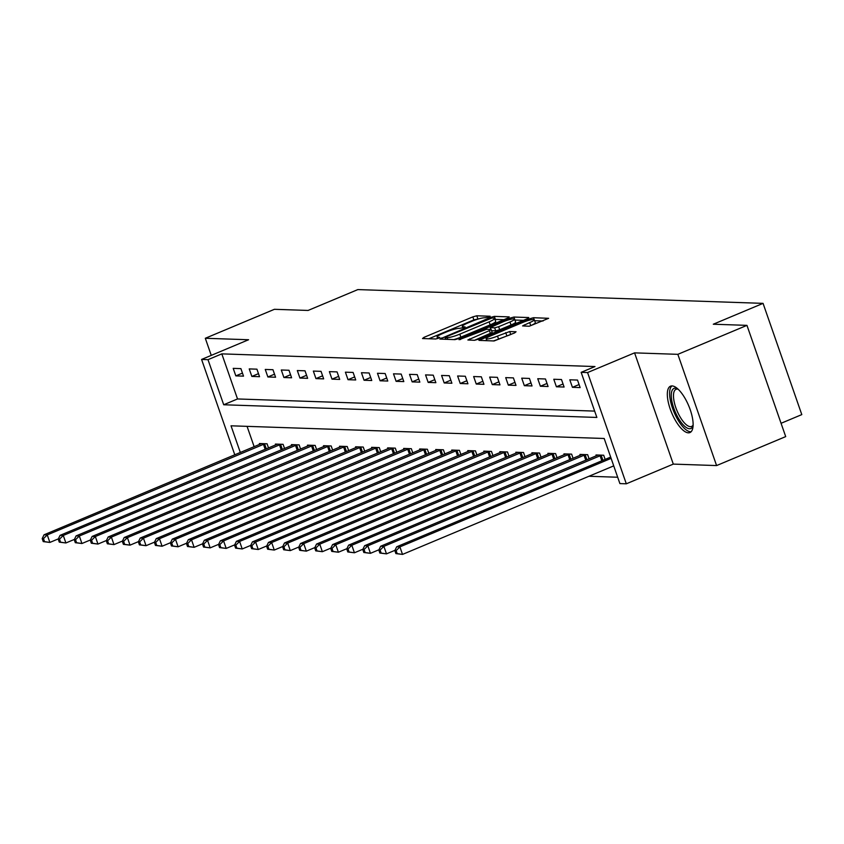 <?xml version="1.0" encoding="UTF-8"?>
<svg xmlns="http://www.w3.org/2000/svg" width="844" height="844" viewBox="0 0 844 844"><rect width="100%" height="100%" fill="white"/><g stroke="black" fill="none" stroke-linecap="round" stroke-linejoin="round"><path stroke-width="1.27" d="M489.151 317.07L490.164 316.236L476.786 315.783L472.819 316.88L423.973 337.357L422.517 338.539L435.894 338.993L439.882 337.463L437.962 337.336A10.117 1.561 -19.2 0 1 437.087 337.03A10.117 1.561 -19.2 0 1 442.615 333.559L446.687 331.85A10.117 1.561 -19.2 0 1 459.4 328.348L463.905 327.641L465.118 326.892L463.198 326.755A10.117 1.561 -19.2 0 1 462.322 326.449A10.117 1.561 -19.2 0 1 467.85 322.988L471.923 321.279A10.117 1.561 -19.2 0 1 484.635 317.777L489.151 317.07M672.056 385.93A25.13 9.221 -112.7 0 0 670.505 386.193A25.13 9.221 -112.7 0 0 670.938 410.996A25.13 9.221 -112.7 0 0 688.387 432.824A25.13 9.221 -112.7 0 0 689.938 432.561A25.13 9.221 -112.7 0 0 689.506 407.757A25.13 9.221 -112.7 0 0 672.056 385.93M529.22 326.238L548.621 318.315L533.492 317.713L529.526 318.81L478.949 340.364L494.078 340.965L514.597 332.937L516.053 331.755L509.702 331.534L497.517 336.07A8.461 1.308 -19.2 0 1 486.165 338.739A8.461 1.308 -19.2 0 1 490.786 335.849L522.942 322.366A8.461 1.308 -19.2 0 1 534.294 319.697A8.461 1.308 -19.2 0 1 529.673 322.598L522.584 325.921L529.22 326.238M746.961 325.362L785.701 436.601L716.588 465.571L677.848 354.332L746.961 325.362L713.296 324.223L763.06 303.365L357.845 289.587L308.081 310.444L274.416 309.305L205.303 338.275L248.579 339.742L201.579 359.438L207.993 359.66L221.814 353.868L594.978 366.549L581.157 372.341L587.572 372.563L626.311 483.802L619.897 483.58L604.188 438.49L231.024 425.809L240.34 452.521M677.848 354.332L634.572 352.866L587.572 372.563M507.75 318.072L509.206 316.89L494.352 316.384L490.375 317.481L439.798 339.035L454.927 339.636L458.904 338.539L507.75 318.072M513.922 317.049L528.777 317.555L527.321 318.737L478.474 339.204L474.497 340.301L467.871 339.984L489.414 330.605L491.134 329.519L486.65 329.276L459.083 339.721L509.945 318.146L513.922 317.049L514.967 320.055L523.48 320.34M205.303 338.275L211.264 355.387M221.814 353.868L237.523 398.959L594.651 411.102M235.824 375.886L243.515 376.139L240.899 368.628L233.208 368.364L235.824 375.886L242.46 373.101M251.85 376.424L259.541 376.688L256.924 369.176L249.233 368.912L251.85 376.424L258.486 373.649M267.875 376.973L275.577 377.236L272.96 369.714L265.259 369.45L267.875 376.973L274.511 374.187M283.911 377.521L291.602 377.774L288.986 370.263L281.295 369.999L283.911 377.521L290.547 374.736M299.936 378.059L307.627 378.323L305.011 370.811L297.32 370.548L299.936 378.059L306.572 375.285M315.962 378.608L323.663 378.872L321.047 371.349L313.346 371.086L315.962 378.608L322.598 375.823M331.998 379.146L339.689 379.41L337.072 371.898L329.382 371.634L331.998 379.146L338.634 376.371M348.023 379.694L355.714 379.958L353.098 372.436L345.407 372.183L348.023 379.694L354.659 376.92M364.059 380.243L371.75 380.507L369.134 372.985L361.432 372.721L364.059 380.243L370.685 377.458M380.085 380.781L387.776 381.045L385.159 373.533L377.468 373.27L380.085 380.781L386.721 378.007M396.11 381.33L403.812 381.593L401.185 374.071L393.494 373.818L396.11 381.33L402.746 378.545M412.146 381.878L419.837 382.132L417.221 374.62L409.53 374.356L412.146 381.878L418.782 379.093M428.172 382.416L435.863 382.68L433.246 375.169L425.555 374.905L428.172 382.416L434.808 379.642M444.197 382.965L451.899 383.229L449.282 375.707L441.581 375.453L444.197 382.965L450.833 380.18M460.233 383.514L467.924 383.767L465.308 376.255L457.617 375.991L460.233 383.514L466.869 380.728M476.259 384.052L483.95 384.315L481.333 376.804L473.642 376.54L476.259 384.052L482.895 381.277M492.284 384.6L499.986 384.864L497.369 377.342L489.668 377.078L492.284 384.6L498.92 381.815M508.32 385.149L516.011 385.402L513.395 377.89L505.704 377.627L508.32 385.149L514.956 382.364M524.346 385.687L532.036 385.951L529.42 378.428L521.729 378.175L524.346 385.687L530.981 382.912M540.382 386.236L548.072 386.499L545.456 378.977L537.755 378.713L540.382 386.236L547.007 383.45M556.407 386.774L564.098 387.037L561.482 379.526L553.791 379.262L556.407 386.774L563.043 383.999M572.432 387.322L580.134 387.586L577.507 380.064L569.816 379.811L572.432 387.322L579.068 384.537M588.943 476.269L617.692 477.24M247.06 426.347L254.16 446.729M259.688 444.419L259.382 443.533L267.073 443.786L268.529 447.974M275.714 444.957L275.408 444.071L283.099 444.334L284.555 448.512M291.75 445.505L291.433 444.619L299.135 444.883L300.591 449.061M307.775 446.054L307.469 445.157L315.16 445.421L316.616 449.609M323.801 446.592L323.495 445.706L331.186 445.97L332.642 450.147M339.837 447.141L339.52 446.254L347.222 446.518L348.677 450.696M355.862 447.679L355.556 446.792L363.247 447.056L364.703 451.245M371.887 448.227L371.582 447.341L379.272 447.605L380.728 451.783M387.923 448.776L387.607 447.89L395.308 448.143L396.764 452.331M403.949 449.314L403.643 448.428L411.334 448.691L412.79 452.88M419.974 449.863L419.668 448.976L427.359 449.24L428.826 453.418M436.01 450.411L435.704 449.525L443.395 449.778L444.851 453.966M452.036 450.949L451.73 450.063L459.421 450.327L460.877 454.515M468.072 451.498L467.755 450.612L475.457 450.875L476.913 455.053M484.097 452.046L483.791 451.15L491.482 451.413L492.938 455.602M500.123 452.584L499.817 451.698L507.508 451.962L508.964 456.14M516.159 453.133L515.842 452.247L523.544 452.511L525 456.688M532.184 453.682L531.878 452.785L539.569 453.049L541.025 457.237M548.21 454.22L547.904 453.333L555.595 453.597L557.051 457.775M564.246 454.768L563.929 453.882L571.631 454.135L573.087 458.324M580.271 455.306L579.965 454.42L587.656 454.684L589.112 458.872M596.297 455.855L595.991 454.969L603.682 455.232L605.148 459.41M781.059 423.298L801.8 414.604L763.06 303.365M634.572 352.866L673.301 464.105L716.588 465.571M673.301 464.105L626.311 483.802M207.993 359.66L223.702 404.761L596.866 417.442L581.157 372.341M234.801 454.842L201.579 359.438M237.523 398.959L223.702 404.761M478.938 318.832L473.864 319.887L428.857 338.75M503.9 319.676L494.985 319.412M491.936 318.019L446.276 336.756L445.073 337.516L447.088 337.653A10.117 1.561 -19.2 0 0 459.801 334.15L489.109 321.859A10.117 1.561 -19.2 0 0 494.637 318.399A10.117 1.561 -19.2 0 0 493.761 318.082L491.936 318.019M453.829 339.594A10.117 1.561 -19.2 0 0 460.845 337.146L459.801 334.15M494.637 318.399L495.681 321.406A10.117 1.561 -19.2 0 1 490.153 324.866L460.845 337.146M474.486 340.301L492.189 332.525L491.134 329.519M509.966 321.986A8.461 1.308 -19.2 0 0 514.587 319.085A8.461 1.308 -19.2 0 0 503.235 321.754L490.174 327.588L494.668 327.831L498.635 326.733L509.966 321.986L511.01 324.993A8.461 1.308 -19.2 0 0 515.631 322.091L514.587 319.085M511.01 324.993L499.68 329.74L495.713 330.837L491.546 330.69M534.294 319.697L535.349 322.703A8.461 1.308 -19.2 0 1 530.718 325.605L529.209 326.238M493.339 340.944A8.461 1.308 -19.2 0 0 498.561 339.077L497.517 336.07M510.757 334.541L498.561 339.077M486.671 340.216L485.564 340.681M543.051 321.005L534.653 320.72M261.461 443.596L44.046 534.801L47.253 534.906L49.87 542.428L58.363 538.862M44.532 541.648L49.87 542.428L43.244 541.605L44.532 541.648L43.487 538.641L42.2 538.599L43.244 541.605M43.487 538.641L47.253 534.906L264.984 443.722M42.2 538.599L44.046 534.801M277.497 444.144L60.072 535.349L63.279 535.455L65.895 542.966L74.388 539.411M60.557 542.186L65.895 542.966L59.28 542.143L60.557 542.186L59.513 539.179L58.225 539.137L59.28 542.143M59.513 539.179L63.279 535.455L281.01 444.26M58.225 539.137L60.072 535.349M293.522 444.693L76.108 535.887L79.315 536.003L81.931 543.515L90.424 539.96M76.593 542.734L81.931 543.515L75.306 542.692L76.593 542.734L75.538 539.727L74.261 539.685L75.306 542.692M75.538 539.727L79.315 536.003L297.046 444.809M74.261 539.685L76.108 535.887M309.548 445.231L92.133 536.436L95.34 536.541L97.957 544.063L106.45 540.498M92.618 543.283L97.957 544.063L91.331 543.23L92.618 543.283L91.574 540.276L90.287 540.223L91.331 543.23M91.574 540.276L95.34 536.541L313.071 445.358M90.287 540.223L92.133 536.436M325.584 445.78L108.169 536.974L111.366 537.09L113.982 544.602L122.475 541.046M108.644 543.821L113.982 544.602L107.367 543.779L108.644 543.821L107.599 540.814L106.312 540.772L107.367 543.779M107.599 540.814L111.366 537.09L329.107 445.896M106.312 540.772L108.169 536.974M693.114 425.513A21.754 7.976 67.3 0 1 693.061 425.671A21.754 7.976 67.3 0 1 689.506 428.741A21.754 7.976 67.3 0 1 673.776 408.158A21.754 7.976 67.3 0 1 675.369 388.156A21.754 7.976 67.3 0 1 677.616 388.799A21.754 7.976 67.3 0 1 677.753 388.873M678.112 389.2A20.14 7.385 -112.7 0 0 677.278 389.084A20.14 7.385 -112.7 0 0 676.033 389.295A20.14 7.385 -112.7 0 0 676.382 409.171A20.14 7.385 -112.7 0 0 690.36 426.663A20.14 7.385 -112.7 0 0 691.605 426.442A20.14 7.385 -112.7 0 0 693.135 425.028M671.94 385.919A24.972 9.157 -112.7 0 0 673.691 411.292A24.972 9.157 -112.7 0 0 690.55 431.748A24.972 9.157 -112.7 0 0 691.141 431.727M341.609 446.318L124.195 537.522L127.402 537.628L130.018 545.15L138.511 541.595M124.68 544.369L130.018 545.15L123.393 544.327L124.68 544.369L123.625 541.363L122.348 541.321L123.393 544.327M123.625 541.363L127.402 537.628L345.133 446.444M122.348 541.321L124.195 537.522M357.634 446.866L140.22 538.071L143.427 538.177L146.044 545.699L154.536 542.133M140.705 544.907L146.044 545.699L139.418 544.865L140.705 544.907L139.661 541.911L138.374 541.859L139.418 544.865M139.661 541.911L143.427 538.177L361.158 446.982M138.374 541.859L140.22 538.071M373.67 447.415L156.256 538.609L159.453 538.725L162.08 546.237L170.562 542.681M156.731 545.456L162.08 546.237L155.454 545.414L156.731 545.456L155.686 542.449L154.41 542.407L155.454 545.414M155.686 542.449L159.453 538.725L377.194 447.531M154.41 542.407L156.256 538.609M389.696 447.953L172.281 539.158L175.489 539.263L178.105 546.785L186.598 543.219M172.767 546.005L178.105 546.785L171.48 545.962L172.767 546.005L171.712 542.998L170.435 542.956L171.48 545.962M171.712 542.998L175.489 539.263L393.22 448.08M170.435 542.956L172.281 539.158M405.732 448.502L188.307 539.706L191.514 539.812L194.131 547.323L202.623 543.768M188.792 546.543L194.131 547.323L187.505 546.501L188.792 546.543L187.748 543.536L186.461 543.494L187.505 546.501M187.748 543.536L191.514 539.812L409.245 448.618M186.461 543.494L188.307 539.706M421.757 449.05L204.343 540.244L207.55 540.36L210.167 547.872L218.659 544.317M204.818 547.091L210.167 547.872L203.541 547.049L204.818 547.091L203.773 544.085L202.497 544.042L203.541 547.049M203.773 544.085L207.55 540.36L425.281 449.166M202.497 544.042L204.343 540.244M437.783 449.588L220.368 540.793L223.576 540.899L226.192 548.421L234.685 544.855M220.854 547.64L226.192 548.421L219.567 547.598L220.854 547.64L219.809 544.633L218.522 544.591L219.567 547.598M219.809 544.633L223.576 540.899L441.306 449.715M218.522 544.591L220.368 540.793M453.819 450.137L236.394 541.342L239.601 541.447L242.217 548.959L250.71 545.403M236.879 548.178L242.217 548.959L235.603 548.136L236.879 548.178L235.835 545.171L234.548 545.129L235.603 548.136M235.835 545.171L239.601 541.447L457.332 450.253M234.548 545.129L236.394 541.342M469.844 450.685L252.43 541.88L255.637 541.996L258.253 549.507L266.746 545.952M252.905 548.727L258.253 549.507L251.628 548.684L252.905 548.727L251.86 545.72L250.584 545.678L251.628 548.684M251.86 545.72L255.637 541.996L473.368 450.801M250.584 545.678L252.43 541.88M485.87 451.223L268.455 542.428L271.662 542.534L274.279 550.056L282.772 546.49M268.941 549.275L274.279 550.056L267.653 549.222L268.941 549.275L267.896 546.268L266.609 546.226L267.653 549.222M267.896 546.268L271.662 542.534L489.393 451.35M266.609 546.226L268.455 542.428M501.906 451.772L284.481 542.977L287.688 543.082L290.304 550.594L298.797 547.039M284.966 549.813L290.304 550.594L283.689 549.771L284.966 549.813L283.922 546.806L282.634 546.764L283.689 549.771M283.922 546.806L287.688 543.082L505.429 451.888M282.634 546.764L284.481 542.977M517.931 452.31L300.517 543.515L303.724 543.631L306.34 551.143L314.833 547.587M301.002 550.362L306.34 551.143L299.715 550.32L301.002 550.362L299.947 547.355L298.671 547.313L299.715 550.32M299.947 547.355L303.724 543.631L521.455 452.437M298.671 547.313L300.517 543.515M533.957 452.859L316.542 544.063L319.749 544.169L322.366 551.691L330.859 548.125M317.027 550.91L322.366 551.691L315.74 550.858L317.027 550.91L315.983 547.904L314.696 547.851L315.74 550.858M315.983 547.904L319.749 544.169L537.48 452.975M314.696 547.851L316.542 544.063M549.993 453.407L332.578 544.602L335.775 544.718L338.402 552.229L346.884 548.674M333.053 551.448L338.402 552.229L331.776 551.406L333.053 551.448L332.008 548.442L330.732 548.4L331.776 551.406M332.008 548.442L335.775 544.718L553.516 453.523M330.732 548.4L332.578 544.602M566.018 453.945L348.604 545.15L351.811 545.256L354.427 552.778L362.92 549.212M349.089 551.997L354.427 552.778L347.802 551.955L349.089 551.997L348.034 548.99L346.757 548.948L347.802 551.955M348.034 548.99L351.811 545.256L569.542 454.072M346.757 548.948L348.604 545.15M582.043 454.494L364.629 545.699L367.836 545.804L370.453 553.326L378.945 549.76M365.114 552.535L370.453 553.326L363.827 552.493L365.114 552.535L364.07 549.528L362.783 549.486L363.827 552.493M364.07 549.528L367.836 545.804L585.567 454.61M362.783 549.486L364.629 545.699M598.079 455.043L380.665 546.237L383.872 546.353L386.489 553.864L394.981 550.309M381.14 553.084L386.489 553.864L379.863 553.042L381.14 553.084L380.095 550.077L378.819 550.035L379.863 553.042M380.095 550.077L383.872 546.353L601.603 455.159M378.819 550.035L380.665 546.237M610.666 457.1L396.691 546.785L399.898 546.891L402.514 554.413L613.725 465.877M397.176 553.632L402.514 554.413L395.889 553.59L397.176 553.632L396.131 550.626L394.844 550.583L395.889 553.59M396.131 550.626L399.898 546.891L611.109 458.366M394.844 550.583L396.691 546.785M463.556 327.788L463.198 326.755M438.321 338.37L437.962 337.336M424.405 338.602L423.973 337.357M473.864 319.887L472.819 316.88M477.841 318.789L476.786 315.783M441.961 339.193L441.528 337.948M490.649 318.262L490.375 317.481M495.396 319.391L494.352 316.384M445.864 339.33L445.263 337.589M447.689 339.393L447.088 337.653M490.153 324.866L489.109 321.859M470.034 340.153L469.602 338.908M490.459 333.612L489.414 330.605M460.497 339.562L460.286 338.961M510.377 319.37L509.945 318.146M491.06 329.455L490.448 327.683M495.713 330.837L494.668 327.831M499.68 329.74L498.635 326.733M524.746 326.09L524.314 324.845M530.718 325.605L529.673 322.598M506.769 335.638L505.725 332.631M510.747 334.541L509.702 331.534M481.112 340.522L480.679 339.277M529.948 320.013L529.526 318.81M534.125 319.538L533.492 317.713M265.206 449.367L263.444 444.292M266.324 448.892L264.573 443.86M281.242 449.905L279.469 444.841M282.35 449.441L280.598 444.408M297.267 450.453L295.505 445.379M298.386 449.989L296.624 444.957M313.303 451.002L311.531 445.927M314.411 450.527L312.66 445.495M329.329 451.54L327.567 446.476M330.437 451.076L328.685 446.043M345.354 452.089L343.592 447.014M346.473 451.624L344.721 446.592M361.39 452.627L359.618 447.563M362.498 452.162L360.747 447.13M377.416 453.175L375.654 448.101M378.523 452.711L376.772 447.679M393.441 453.724L391.679 448.649M394.559 453.26L392.808 448.217M409.477 454.262L407.705 449.198M410.585 453.798L408.834 448.765M425.503 454.81L423.741 449.736M426.61 454.346L424.859 449.314M441.528 455.359L439.766 450.285M442.646 454.895L440.895 449.852M457.564 455.897L455.792 450.833M458.672 455.433L456.921 450.401M473.589 456.446L471.828 451.371M474.708 455.982L472.946 450.949M489.625 456.994L487.853 451.92M490.733 456.52L488.982 451.487M505.651 457.532L503.889 452.468M506.759 457.068L505.007 452.036M521.676 458.081L519.915 453.006M522.795 457.617L521.033 452.584M537.712 458.63L535.94 453.555M538.82 458.155L537.069 453.122M553.738 459.168L551.976 454.104M554.846 458.703L553.094 453.671M569.763 459.716L568.001 454.642M570.882 459.252L569.13 454.209M585.799 460.254L584.027 455.19M586.907 459.79L585.156 454.758M601.825 460.803L600.063 455.728M602.933 460.339L601.181 455.306M462.871 328.031L462.322 326.449M437.635 338.602L437.087 337.03M445.695 339.32L445.073 337.516M490.807 329.424L490.174 327.588M486.851 340.723L486.165 338.739"/></g></svg>
